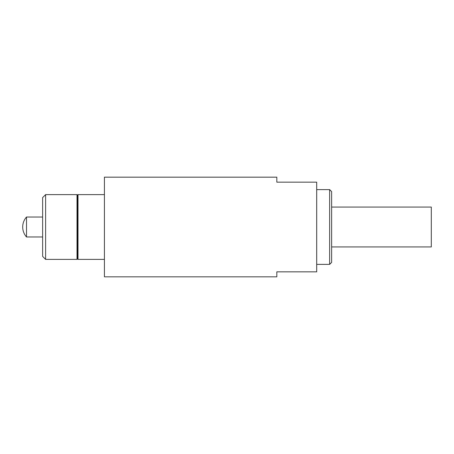 <?xml version="1.0" encoding="UTF-8"?>
<svg xmlns="http://www.w3.org/2000/svg" width="454" height="454" viewBox="0 0 454 454"><rect width="100%" height="100%" fill="white"/><g stroke="black" fill="none" stroke-linecap="round" stroke-linejoin="round"><path stroke-width="0.34" stroke-dasharray="2.27 1.7" d="M276.827 177.173L276.827 182.156L316.693 182.156L316.693 271.844L276.827 271.844L276.827 276.827M104.42 177.173L104.42 276.827M104.42 259.387L104.42 194.613L104.42 259.387M78.009 259.387L78.009 194.613M77.515 258.894L77.515 195.107M77.015 259.387L77.015 194.613M26.508 217.035L26.508 236.965M42.631 236.965L42.631 217.035L42.631 236.965M42.631 197.603L42.631 256.397M45.621 194.613L45.621 259.387M431.3 207.069L431.3 246.931M331.641 246.931L331.641 207.069L331.641 246.931M331.641 191.622L331.641 262.378M329.649 189.63L329.649 264.37M316.693 264.37L316.693 189.63L316.693 264.37"/><path stroke-width="0.68" d="M316.693 271.844L316.693 182.156L276.827 182.156L276.827 177.173L104.42 177.173L104.42 276.827L276.827 276.827L276.827 271.844L316.693 271.844M77.515 195.107L77.015 194.613L77.015 259.387L77.515 258.894L77.515 195.107L78.009 194.613L78.009 259.387L104.42 259.387M26.508 236.965L26.508 217.035A14.948 14.948 0 0 0 26.508 236.965L42.631 236.965M42.631 256.397L42.631 197.603L45.621 194.613L45.621 259.387L42.631 256.397M77.015 259.387L45.621 259.387M331.641 246.931L431.3 246.931L431.3 207.069L331.641 207.069M329.649 189.63L329.649 264.37L331.641 262.378L331.641 191.622L329.649 189.63L316.693 189.63M329.649 264.37L316.693 264.37M104.42 194.613L78.009 194.613M77.515 258.894L78.009 259.387M42.631 217.035L26.508 217.035M77.015 194.613L45.621 194.613"/></g></svg>
